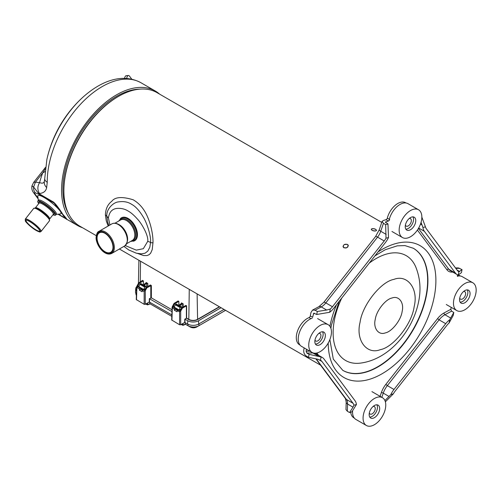 <?xml version="1.0" encoding="UTF-8"?>
<svg xmlns="http://www.w3.org/2000/svg" width="501" height="501" viewBox="0 0 501 501"><rect width="100%" height="100%" fill="white"/><g stroke="black" fill="none" stroke-linecap="round" stroke-linejoin="round"><path stroke-width="0.75" d="M182.802 323.546L183.241 324.955L185.32 324.172L188 325.719A7.709 4.446 0 0 0 198.903 325.719L225.569 310.319M135.89 293.467L135.928 293.968A7.709 4.446 0 0 0 136.397 295.346M147.369 303.092L147.808 304.502L149.887 303.712L171.812 316.369L150.162 303.888L147.588 304.858L145.691 304.063M185.32 324.172L185.182 322.606M183.059 323.458L184.838 322.431M149.404 301.971L147.626 303.005M198.747 323.984A7.828 4.522 0 0 0 198.991 323.853L223.997 309.411M149.887 303.712L149.749 302.153M145.04 289.465L145.014 288.795L143.605 290.085L144.689 287.092L145.785 286.397L145.998 287.85M146.762 303.443L146.824 304.464L147.294 304.821L146.824 304.464L147.294 304.821L147.808 304.502L147.294 304.821M180.473 309.925L180.448 309.249L179.039 310.545L180.116 307.551L181.212 306.856L181.425 308.303M182.195 323.897L182.258 324.917L182.727 325.274L182.258 324.917L182.727 325.274L183.241 324.955L182.727 325.274M179.039 310.545L174.091 307.689L175.275 304.752L176.377 304.063L181.212 306.856M174.11 307.057L179.026 309.894M143.605 290.085L138.658 287.23L139.842 284.299L140.944 283.604L145.785 286.397M143.593 289.44L138.677 286.597M96.255 235.658L79.859 226.189A77.116 44.526 -60 0 1 63.884 190.887A77.116 44.526 -60 0 1 118.418 96.436L118.418 96.436A77.116 44.526 -60 0 1 156.976 92.616L381.768 222.4M372.03 230.335L371.222 229.258C373.295 228.224 375.086 228.588 376.589 230.36C375.788 231.243 374.266 231.237 372.03 230.335C370.784 228.512 372.03 228.18 375.775 229.333C377.034 231.061 375.788 231.399 372.03 230.335M347.562 244.463L348.333 245.402C347.212 248.277 345.452 248.753 343.041 246.818C343.373 244.576 344.882 243.793 347.562 244.463C348.809 246.974 347.556 248.083 343.818 247.782C342.559 245.196 343.805 244.093 347.562 244.463M137.637 253.481L143.618 255.541L146.962 255.585L149.129 254.69L150.651 253.174L152.216 249.63L153.018 242.346C153.03 236.898 152.097 230.867 150.219 224.241C148.302 218.348 144.745 206.531 133.178 199.78C122.144 196.411 115.005 196.918 111.761 201.302C107.759 204.345 105.636 208.867 105.404 214.86L106.268 220.928L108.197 226.001M63.884 190.887L63.884 190.248A76.334 44.075 -60 0 1 117.86 96.756L118.418 96.436M109.938 224.999L108.441 217.941C109.262 211.885 112.312 208.692 117.597 208.366C121.467 208.222 124.83 209.03 127.692 210.789C130.673 212.336 133.911 215.092 137.418 219.062C141.501 223.177 148.678 235.558 147.751 241.3L143.324 248.696L136.31 250.137L125.25 245.565M108.88 225.607L107.64 221.981L106.826 216.338C106.049 209.324 113.383 202.16 118.599 201.878C123.709 201.089 128.131 201.947 131.869 204.458C135.621 206.512 139.359 210.627 143.092 216.783C147.025 222.87 151.227 236.459 150.557 242.39L149.818 247.212L147.814 251.101L145.052 253.199L141.313 253.875M133.241 241.238A13.233 7.64 -120 0 0 134.719 240.699A13.233 7.64 -120 0 0 136.748 230.097A13.233 7.64 -120 0 0 128.106 218.442A13.233 7.64 -120 0 0 121.492 217.785A13.233 7.64 -120 0 0 120.284 218.799M113.001 247.262A11.26 6.5 60 0 1 110.671 252.31A11.26 6.5 60 0 1 105.041 251.752A11.26 6.5 60 0 1 97.075 237.962A11.26 6.5 60 0 1 99.411 232.808A11.26 6.5 60 0 1 104.947 233.316M96.706 237.962A11.523 6.651 60 0 1 104.853 233.259A11.523 6.651 60 0 1 113.001 247.369A11.523 6.651 60 0 1 104.853 252.072A11.523 6.651 60 0 1 96.706 237.962M136.535 290.849A7.621 4.403 180 0 1 135.708 288.695A7.621 4.403 180 0 1 136.66 286.722M171.856 314.916L149.267 301.997L149.361 298.69L151.352 297.857L172.012 309.787M149.361 298.69L171.956 311.609M221.079 307.727L198.546 320.734A7.621 4.403 180 0 1 187.762 320.734L184.794 319.15L186.623 318.091L186.623 305.86L185.865 305.422L181.713 307.821L182.358 308.19L180.698 311.14L180.698 324.761L184.694 322.456L184.794 319.15M219.582 306.863L197.601 319.55A6.288 3.632 180 0 1 188.708 319.55L186.397 318.216L186.397 305.86L182.358 308.19M145.265 304.307L144.163 304.307L136.272 299.554L136.66 286.616L137.055 287.518L139.41 288.877L139.391 290.173L142.159 291.77L142.178 290.474L143.981 291.513L146.279 287.361L150.432 284.969L151.352 285.501L146.931 287.737L145.265 290.68L145.265 304.307L149.267 301.997M136.435 294.193A7.828 4.522 180 0 1 135.508 291.883L135.708 288.695M223.991 309.405L198.69 324.015A7.828 4.522 180 0 1 187.618 324.015L184.694 322.456M180.698 324.761L179.59 324.761L171.699 320.014L172.094 307.075L172.488 307.971L174.072 306.518L174.16 306.95M146.048 282.439L147.801 283.453L146.693 283.453L144.964 284.449L144.313 284.08L146.048 283.078L146.048 282.439L146.035 283.084M172.094 307.075L174.054 303.399L178.093 300.938L178.851 301.377L178.851 305.491M179.727 305.998L179.746 304.533L181.481 303.531L181.481 302.892L183.234 303.907L182.126 303.907L180.398 304.909L180.398 306.38M143.418 280.923L139.272 283.315L138.627 282.94L142.497 280.385L143.418 280.923L143.418 285.038M144.294 285.539L144.313 284.08M144.964 285.927L144.964 284.449M144.125 289.609L144.745 289.966M142.998 289.735L142.178 290.474M140.23 288.131L139.41 288.877M138.645 286.447L138.639 286.065L138.727 286.497M137.055 287.518L138.639 286.065M145.265 290.68L143.987 291.244M140.756 288.438L140.775 289.371L142.372 290.298M139.391 290.173L140.775 289.371M139.272 283.315L137.055 287.242M136.66 286.616L138.627 282.94M146.931 287.737L146.279 287.361M178.851 301.377L174.705 303.775L174.054 303.399M174.705 303.775L172.488 307.695M180.698 311.14L179.421 311.703L181.713 307.821M177.874 309.868L177.06 310.607L179.421 311.703M177.06 310.607L177.041 311.779L174.273 310.175L175.651 309.38L177.335 310.357M172.488 307.971L174.292 309.011L174.273 310.175M179.558 310.069L180.172 310.426M175.106 308.272L174.292 309.011M175.638 308.578L175.651 309.38M179.746 304.533L180.398 304.909M412.943 216.864A7.44 4.296 -60 0 1 408.284 228.443A7.44 4.296 -60 0 1 405.841 229.164M405.397 225.143A4.309 2.486 120 0 0 406.136 226.101A4.309 2.486 120 0 0 408.284 225.888A4.309 2.486 120 0 0 411.102 222.093A4.309 2.486 120 0 0 410.438 218.643A4.309 2.486 120 0 0 409.242 218.48M418.523 209.75A16.051 9.268 -60 0 1 420.984 222.613A16.051 9.268 -60 0 1 410.501 236.754A16.051 9.268 -60 0 1 402.478 237.549A16.051 9.268 -60 0 1 402.478 219.018A16.051 9.268 -60 0 1 418.523 209.75L408.008 203.675A16.051 9.268 120 0 0 397.011 206.644A16.051 9.268 120 0 0 389.001 220.603M410.501 229.721A7.44 4.296 120 0 0 415.36 223.17A7.44 4.296 120 0 0 414.221 217.209A7.44 4.296 120 0 0 406.781 221.505A7.44 4.296 120 0 0 406.781 230.091A7.44 4.296 120 0 0 410.501 229.721M467.264 289.891A7.44 4.296 -60 0 1 462.605 301.47A7.44 4.296 -60 0 1 460.162 302.184M459.711 298.17A4.309 2.486 120 0 0 460.45 299.128A4.309 2.486 120 0 0 462.605 298.915A4.309 2.486 120 0 0 465.416 295.12A4.309 2.486 120 0 0 464.759 291.67A4.309 2.486 120 0 0 463.557 291.507M472.844 282.777A16.051 9.268 -60 0 1 475.305 295.64A16.051 9.268 -60 0 1 464.822 309.781A16.051 9.268 -60 0 1 456.793 310.576A16.051 9.268 -60 0 1 453.468 303.23A16.051 9.268 -60 0 1 460.475 287.079A16.051 9.268 -60 0 1 472.844 282.777L462.323 276.702A16.051 9.268 120 0 0 457.419 276.201M459.561 299.711A7.44 4.296 120 0 0 461.102 303.118A7.44 4.296 120 0 0 464.822 302.748A7.44 4.296 120 0 0 469.675 296.197A7.44 4.296 120 0 0 468.535 290.236A7.44 4.296 120 0 0 462.805 292.227A7.44 4.296 120 0 0 459.561 299.711M376.858 404.802A7.44 4.296 -60 0 1 372.205 416.387A7.44 4.296 -60 0 1 369.763 417.101M369.312 413.081A4.309 2.486 120 0 0 370.051 414.039A4.309 2.486 120 0 0 372.205 413.826A4.309 2.486 120 0 0 375.017 410.031A4.309 2.486 120 0 0 374.353 406.587A4.309 2.486 120 0 0 373.157 406.424M352.604 410.739A16.051 9.268 120 0 0 355.873 419.418L366.394 425.493A16.051 9.268 -60 0 1 363.933 412.63A16.051 9.268 -60 0 1 374.416 398.489A16.051 9.268 -60 0 1 382.445 397.694A16.051 9.268 -60 0 1 384.906 410.551A16.051 9.268 -60 0 1 374.416 424.698A16.051 9.268 -60 0 1 366.394 425.493M374.416 405.516A7.44 4.296 120 0 0 369.556 412.072A7.44 4.296 120 0 0 370.696 418.034A7.44 4.296 120 0 0 374.416 417.665A7.44 4.296 120 0 0 379.276 411.108A7.44 4.296 120 0 0 378.136 405.152A7.44 4.296 120 0 0 374.416 405.516M322.544 331.775A7.44 4.296 -60 0 1 323.145 334.248A7.44 4.296 -60 0 1 317.885 343.36A7.44 4.296 -60 0 1 315.442 344.074M314.991 340.06A4.309 2.486 120 0 0 315.73 341.018A4.309 2.486 120 0 0 317.885 340.805A4.309 2.486 120 0 0 320.928 335.526A4.309 2.486 120 0 0 320.039 333.56A4.309 2.486 120 0 0 318.836 333.397M312.217 318.223A16.051 9.268 120 0 0 299.673 331.819A16.051 9.268 120 0 0 301.558 346.391L312.073 352.466A16.051 9.268 -60 0 1 312.073 333.929A16.051 9.268 -60 0 1 328.124 324.667A16.051 9.268 -60 0 1 331.449 332.013A16.051 9.268 -60 0 1 320.101 351.671A16.051 9.268 -60 0 1 312.073 352.466M325.362 335.526A7.44 4.296 120 0 0 323.821 332.125A7.44 4.296 120 0 0 316.381 336.415A7.44 4.296 120 0 0 316.381 345.007A7.44 4.296 120 0 0 320.101 344.638A7.44 4.296 120 0 0 325.362 335.526M354.307 418.059L353.856 417.803A15.656 9.043 -60 0 1 350.706 412.217M304.163 347.894L303.788 349.855C303.493 352.56 304.326 354.627 306.286 356.048L308.503 357.326L309.079 354.332L306.863 353.055L306.111 351.195L306.487 349.241M299.993 345.039L299.535 344.776A15.656 9.043 -60 0 1 297.494 331.13A15.656 9.043 -60 0 1 309.054 317.603A1.566 0.902 120 0 0 310.301 315.931L310.946 312.574L312.549 310.081L318.905 306.668A4.697 2.806 61.8 0 1 321.241 306.906L326.671 310.044L330.303 309.036A11.742 6.782 120 0 0 332.457 306.744L384.198 240.968A11.742 6.782 120 0 0 386.008 238.225L388.507 237.499A15.03 8.68 120 0 1 385.394 242.578L333.653 308.353A15.03 8.68 120 0 1 329.683 312.273L330.303 309.036M406.048 202.999L405.597 202.736A15.656 9.043 -60 0 0 387.311 218.129A1.566 0.902 120 0 1 385.995 219.707L383.415 220.453L382.1 221.404L383.44 223.327L385.657 224.605L387.962 223.934L385.344 222.081L388.325 221.047A1.566 0.902 -60 0 0 389.634 219.469M457.413 275.043A15.656 9.043 -60 0 1 459.918 275.763L460.369 276.026M457.638 276.427A1.566 0.902 -60 0 1 457.344 275.387L457.463 274.755M329.683 312.273L316.726 314.49L313.751 313.169L312.624 317.271L310.301 315.931M453.8 312.442L453.223 315.442L449.078 323.013L449.698 319.77L453.8 312.442L451.583 311.165L450.831 309.305L451.207 307.351M455.497 267.954L458.34 267.916L462.022 269.607L461.446 272.6L458.283 275.049A15.03 8.68 120 0 1 457.037 274.535A15.03 8.68 120 0 1 455.44 273.101L424.353 231.305A15.03 8.68 120 0 1 422.944 227.535L425.437 226.809A11.742 6.782 120 0 0 426.345 228.769L457.438 270.565A11.742 6.782 120 0 0 458.684 271.692A11.742 6.782 120 0 0 458.91 271.811L458.283 275.049M356.443 404.514L351.877 411.878L349.573 412.542L347.362 411.265L345.978 409.599L346.197 402.109A4.697 2.618 1.7 0 0 347.575 404.031L353.005 407.169L353.944 405.234A11.742 6.782 120 0 0 353.036 403.28L321.943 361.478A11.742 6.782 120 0 0 320.703 360.357A11.742 6.782 120 0 0 320.471 360.238L321.097 356.994A15.03 8.68 120 0 1 322.343 357.507A15.03 8.68 120 0 1 323.94 358.948L355.027 400.744A15.03 8.68 120 0 1 356.443 404.514L353.944 405.234M449.078 323.013A11.742 6.782 120 0 0 446.93 325.306L395.183 391.074A11.742 6.782 120 0 0 393.373 393.824L385.363 401.815M393.373 393.824L390.874 394.544L384.918 400.562M449.698 319.77A15.03 8.68 120 0 0 445.727 323.69L393.986 389.465A15.03 8.68 120 0 0 390.874 394.544M458.91 271.811L462.022 269.607M422.944 227.535L421.059 222.369M421.848 217.115L425.437 226.809M386.008 238.225L385.657 224.605M387.962 223.934L388.507 237.499M316.726 314.49L317.302 311.49L315.085 310.213L312.549 310.081M317.302 311.49L326.671 310.044M320.471 360.238L317.252 359.104L308.503 357.326M309.079 354.332L321.097 356.994M349.573 412.542L353.005 407.169M55.88 214.415A11.354 2.242 -141.8 0 0 56.337 214.203A11.354 2.242 -141.8 0 0 55.442 211.823A11.354 2.242 -141.8 0 0 45.973 203.337A11.354 2.242 -141.8 0 0 38.496 200.168A11.354 2.242 -141.8 0 0 38.402 200.663M59.099 209.781A14.642 2.893 -141.8 0 0 44.075 197.482A14.642 2.893 -141.8 0 0 37.782 196.242L38.352 200.344M56.2 214.384L60.32 213.977A14.642 2.893 -141.8 0 0 60.671 212.042M39.861 230.823A8.755 1.728 38.2 0 1 39.786 231.049A8.755 1.728 38.2 0 1 36.091 229.921A8.755 1.728 38.2 0 1 28.833 224.392A8.755 1.728 38.2 0 1 26.027 220.221A8.755 1.728 38.2 0 1 26.221 220.089M36.028 230.253A9.018 1.779 38.2 0 1 27.981 223.997A9.018 1.779 38.2 0 1 26.027 220.096A9.018 1.779 38.2 0 1 33.843 224.435A9.018 1.779 38.2 0 1 39.905 231.017A9.018 1.779 38.2 0 1 36.028 230.253M38.74 203.581A11.216 2.217 38.2 0 1 37.75 201.709A11.216 2.217 38.2 0 1 42.579 202.655A11.216 2.217 38.2 0 1 52.586 210.439A11.216 2.217 38.2 0 1 55.016 215.292A11.216 2.217 38.2 0 1 52.962 214.772M55.104 215.28A11.354 2.242 -141.8 0 0 55.204 215.273A11.354 2.242 -141.8 0 0 55.667 215.061A11.354 2.242 -141.8 0 0 52.023 209.656A11.354 2.242 -141.8 0 0 42.61 202.485A11.354 2.242 -141.8 0 0 37.819 201.026A11.354 2.242 -141.8 0 0 37.725 201.521A11.354 2.242 -141.8 0 0 37.744 201.621M82.527 227.73A77.668 44.839 -60 0 1 77.649 225.55A77.668 44.839 -60 0 1 65.737 163.313A77.668 44.839 -60 0 1 116.476 94.871A77.668 44.839 -60 0 1 155.31 91.025A77.668 44.839 -60 0 1 159.644 94.157M45.466 167.39L33.655 182.395L35.408 182.17L33.63 187.055L38.602 193.455L39.435 193.461C43.556 193.129 45.967 191.163 46.656 187.574L47.244 182.264C45.366 181.13 44.539 179.778 44.771 178.199L46.869 159.468A74.461 42.992 -60 0 1 82.696 97.407A118.599 118.599 0 0 0 46.869 159.468M33.26 186.879C31.431 185.451 31.557 185.508 33.63 187.055C33.367 189.416 33.968 191.363 35.433 192.891L39.059 194.344L38.602 193.455L53.444 202.028C55.573 203.775 58.705 207.877 62.838 214.334C66.952 218.987 67.967 220.453 65.863 218.724L58.035 214.203M45.002 171.586A19.577 12.469 20.8 0 1 42.754 172.832L35.408 182.17L39.592 182.602C42.291 183.635 43.881 183.203 44.364 181.306L44.721 178.751M45.278 168.862L42.754 172.832A105.116 44.658 133.6 0 0 39.592 182.602C37.368 186.24 37.318 189.86 39.435 193.461M39.059 194.344L54.083 203.043L64.973 217.371M65.086 217.528L65.193 218.098L58.392 214.165M68.43 213.426A75.789 43.756 -60 0 1 116.476 96.405A75.789 43.756 -60 0 1 140.211 89.103M124.586 78.375A6.262 2.305 -95.7 0 1 126.171 75.726L128.344 75.507A6.262 2.305 84.3 0 0 126.709 78.463M131.782 79.196L129.634 76.309A6.262 2.305 84.3 0 0 128.344 75.507M225.588 310.326L196.711 326.996A2.743 1.584 -120 0 0 197.15 326.477M196.711 326.996C194.538 328.086 192.365 328.086 190.192 326.996A2.743 1.584 -60 0 1 189.754 326.477M183.141 324.88L181.343 324.391M198.991 323.853L198.903 325.719M187.931 324.185L188 325.719M145.91 303.932L147.714 304.426M175.989 304.101L180.817 306.894M175.719 304.257L180.548 307.05M175.275 304.752L180.116 307.551M140.556 283.647L145.384 286.434M140.286 283.804L145.115 286.591M139.842 284.299L144.689 287.092M153.018 242.346C152.492 242.972 151.671 242.985 150.557 242.39L147.751 241.3M105.404 214.86L108.441 217.941M96.305 237.731A12.087 6.976 60 0 1 104.853 232.796A12.087 6.976 60 0 1 113.401 247.6A12.087 6.976 60 0 1 104.853 252.535A12.087 6.976 60 0 1 96.305 237.731M98.947 231.343A12.763 7.371 60 0 1 111.71 238.708A12.763 7.371 60 0 1 111.71 253.443C108.911 254.784 105.83 253.963 102.467 250.97C97.006 245.528 95.891 239.447 96.111 237.455C96.505 233.823 97.457 231.781 98.947 231.343L111.873 223.878A12.763 7.371 60 0 1 124.636 231.243A12.763 7.371 60 0 1 124.636 245.985L111.71 253.443M115.988 223.534A12.249 7.07 60 0 1 124.924 231.08A12.249 7.07 60 0 1 126.991 242.59M117.754 223.991A11.792 6.807 60 0 1 127.479 240.837M114.948 223.227L120.584 219.97A11.792 6.807 60 0 1 132.37 226.778A11.792 6.807 60 0 1 132.37 240.392L126.74 243.649M119.207 220.766A12.381 7.146 60 0 1 133.178 226.314A12.381 7.146 60 0 1 130.999 241.188M122.695 217.302L121.042 218.261A13.045 7.534 60 0 1 134.086 225.788A13.045 7.534 60 0 1 134.086 240.856L130.511 241.469M197.112 293.887L197.601 319.55M219.363 306.737L197.494 319.362A6.131 3.538 180 0 1 188.821 319.362L188.708 319.55M189.265 289.359L188.821 319.362L186.623 318.091M147.776 286.497L147.801 283.453M151.352 297.857L151.352 285.501M181.481 302.892L181.462 303.543M183.209 306.956L183.234 303.907M140.549 261.234L140.236 282.013M142.497 280.385L142.484 280.71M146.668 287.142L146.693 283.453M136.497 299.88L136.886 287.142M144.163 291.344L144.163 304.307M149.486 301.997L149.58 298.69M187.618 324.015L187.762 320.734M184.919 322.456L185.013 319.15M150.801 297.857L150.801 285.501M174.079 306.906L174.072 306.518M171.931 320.339L172.319 307.601M179.59 311.797L179.59 324.761M182.101 307.595L182.126 303.907M198.69 324.015L198.546 320.734M417.408 230.059L446.948 269.776A16.439 9.494 120 0 0 451.821 272.118L452.823 272.099M385.507 222.482L385.739 221.799M313.269 313.92L314.547 313.231M309.787 351.145L306.111 351.195M318.542 355.309L317.152 353.449A16.439 9.494 120 0 0 316.795 353.011M450.831 309.305L443.974 312.993A16.439 9.494 120 0 0 437.58 318.592L385.833 384.367A16.439 9.494 120 0 0 381.374 392.565L380.09 396.335M336.534 304.689A76.139 43.963 120 0 0 329.915 326.207A76.139 43.963 120 0 0 329.896 326.295M328.211 343.047A76.139 43.963 120 0 0 382.25 373.665A76.139 43.963 120 0 0 435.889 280.41A76.139 43.963 120 0 0 382.05 249.442A76.139 43.963 120 0 0 378.036 251.934M329.865 339.597L333.303 359.148L342.816 370.371A70.503 40.706 120 0 0 391.387 357.094A70.503 40.706 120 0 0 426.439 295.308A70.503 40.706 120 0 0 413.319 248.252L404.902 245.584L397.237 245.847L385.288 249.705L374.948 255.861M342.684 370.289A70.503 40.706 120 0 0 391.212 356.844A70.503 40.706 120 0 0 426.163 295.152A70.503 40.706 120 0 0 413.187 248.177M369.212 263.15A60.54 34.951 -60 0 1 415.767 266.964C420.132 277.905 421.109 289.359 418.692 301.32C412.912 330.879 389.152 359.549 360.244 363.137A60.54 34.951 120 0 1 334.399 320.108A60.54 34.951 -60 0 1 341.77 298.032M360.056 322.356C362.273 305.021 381.004 281.612 393.842 279.408C407.3 273.997 418.723 288.682 414.145 306.7C411.935 324.034 393.204 347.443 380.359 349.648C366.901 355.059 355.485 340.373 360.056 322.356M375.268 319.337C373.007 328.136 378.549 335.589 385.344 332.889C391.838 331.743 401.069 320.014 402.121 311.559C404.395 302.61 398.727 295.321 392.045 298.007C385.664 299.103 376.364 310.726 375.268 319.337M381.374 392.565A1.409 0.376 -161.2 0 1 383.265 393.128L388.951 396.41M385.833 384.367L387.342 385.632A15.03 8.68 120 0 0 383.265 393.128L381.831 397.337M437.58 318.592L439.089 319.857L387.342 385.632L393.986 389.465M443.974 312.993A1.409 0.839 -118.2 0 0 444.932 314.734A15.03 8.68 120 0 0 439.089 319.857L445.727 323.69M451.583 311.165L444.932 314.734L450.618 318.022M451.821 272.118A1.409 1.09 89.2 0 1 452.065 271.667M446.948 269.776A1.409 1.115 143.4 0 1 448.802 269.262A15.03 8.68 120 0 0 450.393 270.703L457.037 274.535M418.435 228.443L448.802 269.262L455.44 273.101M385.995 219.707L388.325 221.047M455.81 268.379L459.805 268.323M457 269.976L459.699 271.536M420.502 224.072L421.886 224.874M418.673 228.024L424.353 231.305M387.311 218.129L389.308 219.281M315.085 310.213L321.241 306.906A11.742 6.782 120 0 0 325.813 302.905L377.554 237.136A11.742 6.782 120 0 0 380.741 231.274L383.44 223.327M318.905 306.668L323.828 302.303A4.697 0.927 38.2 0 1 325.813 302.905L332.457 306.744M323.828 302.303L375.575 236.528A4.697 0.927 38.2 0 1 377.554 237.136L384.198 240.968M375.575 236.528L379.276 229.727A4.697 1.246 18.8 0 0 380.741 231.274L386.171 234.412M310.946 318.692L309.054 317.603M312.536 352.704A1.409 1.09 -90.8 0 0 312.843 352.967L318.53 356.255M313.282 352.98A15.03 8.68 120 0 0 312.843 352.967L306.863 353.055M317.152 353.449A1.409 1.115 -36.6 0 0 316.839 354.332M322.343 357.507L315.699 353.675A15.03 8.68 120 0 0 314.609 353.205M347.362 411.265L347.575 404.031A11.742 6.782 120 0 0 346.391 399.441L316.237 358.898M346.197 402.109L345.471 398.627A4.697 3.72 -36.6 0 0 346.391 399.441L353.036 403.28M318.26 359.355L321.943 361.478M36.147 230.416A9.35 1.847 38.2 0 1 25.319 220.246A9.35 1.847 38.2 0 1 36.767 226.853A9.35 1.847 38.2 0 1 36.147 230.416M25.275 219.125A10.02 1.979 38.2 0 1 34.375 223.765A10.02 1.979 38.2 0 1 41.032 231.512C39.673 231.95 40.994 232.783 36.222 230.479C30.837 227.46 24.944 221.285 25.332 220.853L25.275 219.125L33.749 208.353A10.02 1.979 38.2 0 1 42.848 212.994A10.02 1.979 38.2 0 1 49.499 220.747L41.032 231.512M33.749 208.353L36.147 208.115A9.506 1.879 38.2 0 1 43.249 212.487A9.506 1.879 38.2 0 1 49.167 218.361L49.499 220.747M35.258 207.94L35.389 207.84A9.049 1.785 38.2 0 1 43.606 212.029A9.049 1.785 38.2 0 1 49.618 219.031L49.549 219.181M35.389 207.84L39.103 203.118A9.049 1.785 38.2 0 1 47.319 207.308A9.049 1.785 38.2 0 1 53.325 214.309L49.618 219.031M39.091 203.13A9.788 1.935 38.2 0 1 47.858 206.631A9.788 1.935 38.2 0 1 53.319 214.322M82.696 97.407C101.052 80.886 122.344 72.733 140.994 82.759A77.668 44.839 120 0 0 80.93 103.795A77.668 44.839 120 0 0 47.244 182.264M65.863 218.724A7.045 4.071 -60 0 1 65.193 218.098L62.594 214.597M44.364 181.306C43.982 183.566 44.746 185.658 46.656 187.574M53.444 202.028L58.473 209.061M62.838 214.334L61.454 213.107M38.032 198.064L34.938 193.881C34.268 192.935 34.431 192.603 35.433 192.891M33.655 182.395L31.976 185.846C31.5 188.37 32.001 190.605 33.486 192.553L34.938 193.881M38.145 198.847L34.989 194.601L36.366 195.822M190.192 326.996L185.595 324.341M181.124 324.516L183.022 325.312L185.608 324.335M119.388 249.016L320.59 365.179M141.357 253.875L136.297 253.18L128.676 249.899L123.91 246.404M111.873 223.878C113.808 222.857 115.994 223.014 118.43 224.335L122.557 227.736C128.3 235.464 128.989 241.545 124.636 245.985M121.042 218.261L118.718 221.047M135.74 239.898L134.086 240.856M138.909 260.288L138.42 283.29M402.478 237.549L391.957 231.481M456.793 310.576L446.272 304.502M382.445 397.694L371.924 391.619M328.124 324.667L317.603 318.592M339.108 301.42L331.455 324.999L330.879 328.236M379.276 229.727L382.1 221.404M345.471 398.627L315.862 358.822M38.496 200.168L37.819 201.026M56.337 214.203L55.667 215.061M58.003 214.209L77.649 225.55M140.994 82.759L155.31 91.025M34.989 194.601L33.486 192.553"/></g></svg>
